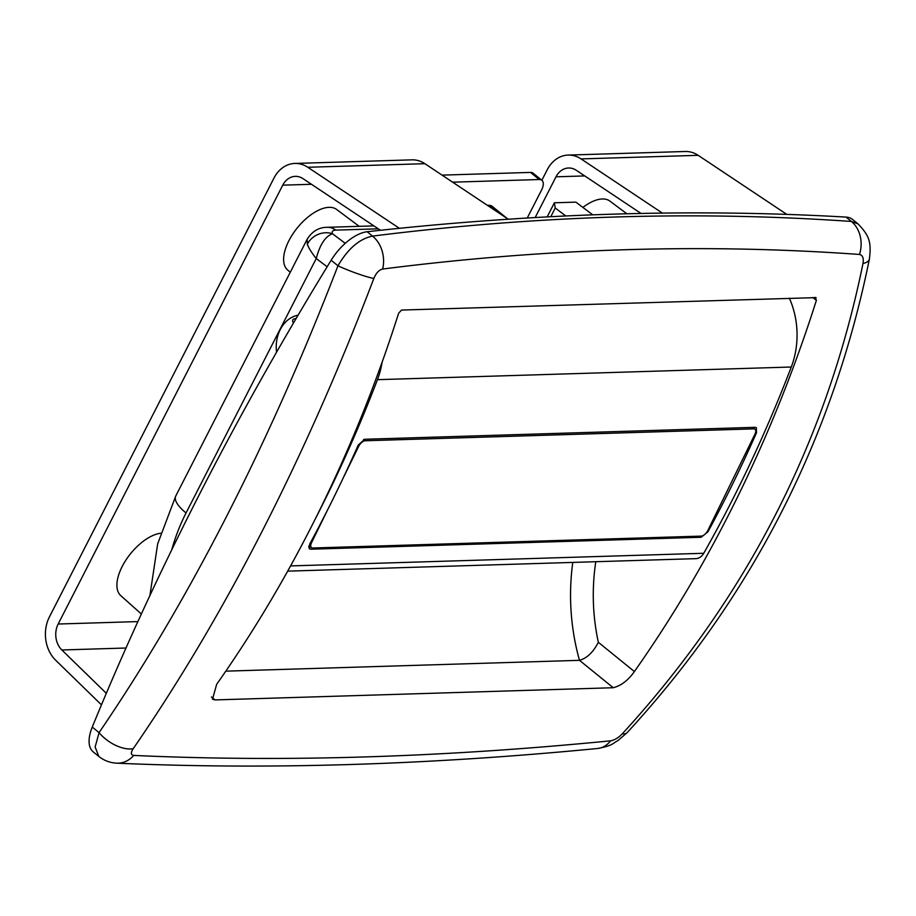 <?xml version="1.0" encoding="UTF-8"?>
<svg xmlns="http://www.w3.org/2000/svg" width="916" height="916" viewBox="0 0 916 916"><rect width="100%" height="100%" fill="white"/><g stroke="black" fill="none" stroke-linecap="round" stroke-linejoin="round"><path stroke-width="1.37" d="M582.885 207.417A38.941 19.293 -50.9 0 1 602.316 198.978A38.941 19.293 -50.9 0 1 609.884 201.085L626.865 213.772M359.209 226.332L336.607 209.443A38.941 19.293 129.1 0 0 329.039 207.337A38.941 19.293 129.1 0 0 292.983 233.752A38.941 19.293 129.1 0 0 287.532 269.899L290.246 272.292M160.678 533.238A38.941 19.293 129.1 0 0 125.584 560.581A38.941 19.293 129.1 0 0 120.775 595.629L141.362 614.006M565.813 215.97L555.245 208.024L550.791 216.703M547.173 216.897L554.386 202.791L555.245 208.024M592.755 214.836L575.855 202.138L554.386 202.791M815.389 297.391L816.374 300.391A1297.995 1036.626 88.2 0 1 634.387 671.543C628.262 680.267 621.208 685.66 613.251 687.733L215.042 699.916L212.512 699.206L216.657 684.321A1297.995 1036.626 -91.8 0 0 398.655 313.169L401.574 310.055L816.087 297.62M276.575 352.179A32.449 25.911 88.2 0 1 298.066 315.219M852.498 219.416A38.941 19.293 129.1 0 0 846.029 217.092A6489.997 3214.988 129.1 0 0 367.144 231.737A38.941 19.293 129.1 0 0 331.145 260.247A1947.004 964.502 129.1 0 0 92.264 727.075A38.941 19.293 129.1 0 0 93.283 751.933L98.802 756.41L95.138 747.009L99.077 732.617C189.269 600.289 268.903 444.684 337.958 265.789C348.034 248.637 359.553 238.744 372.526 236.11C536.57 215.512 696.194 210.634 851.411 221.454L858.017 223.893L852.498 219.416M225.805 671.153L579.496 660.333C586.973 658.203 593.259 652.192 598.343 642.288A178.471 142.541 88.2 0 1 595.801 561.703M133.759 755.414C282.987 762.295 441.936 757.44 610.594 740.826C614.533 740.128 618.449 737.781 622.342 733.762C746.506 598.159 826.713 441.409 862.975 263.522C863.868 258.186 862.7 255.163 859.483 254.453C705.011 243.324 546.073 248.179 382.648 269.041C378.972 269.957 376.041 273.105 373.831 278.487C304.994 459.008 224.786 615.758 133.186 748.727C130.61 752.7 130.805 754.921 133.759 755.414A27.904 23.026 92.6 0 1 116.847 763.177L116.847 763.177C267.735 769.864 428.001 764.963 597.621 748.487A27.904 21.469 84.4 0 1 597.621 748.487A27.904 21.469 84.4 0 0 610.594 740.826M327.161 266.762L316.238 258.552C319.81 244.778 325.214 236.5 332.451 233.717L345.24 243.335M149.903 595.583L157.666 543.875L175.746 496.048A35.69 12.194 27.1 0 0 186.051 512.971L316.238 258.552C311.692 252.839 308.726 248.076 307.329 244.263A19.465 17.221 -24.1 0 1 332.451 233.717C331.558 231.485 332.668 230.282 335.783 230.122L378.297 228.817M307.181 239.213L307.329 244.263M373.831 278.487A27.904 3.137 -159.2 0 1 337.958 265.789L331.145 260.247M133.186 748.727A27.904 15.297 -145.5 0 1 99.077 732.617L92.264 727.075M858.017 223.893C869.399 235.733 871.517 242.167 869.376 259.148L869.376 259.148A27.904 9.378 -168.7 0 1 862.975 263.522M869.376 259.148C832.724 439.13 751.944 597.003 627.036 732.754L627.036 732.754A27.904 9.068 -137.2 0 1 622.342 733.762M497.972 212.375L489.247 205.287L487.426 205.344M489.247 205.287L491.514 205.791L507.235 218.546M287.681 571.137L695.645 558.657A12.984 10.362 -91.8 0 0 703.74 553.275A1297.995 1036.626 -91.8 0 0 791.275 367.018A74.631 59.609 -91.8 0 0 789.352 298.192M707.37 531.349L707.942 531.818A1297.995 1036.626 88.2 0 0 756.456 432.867L756.376 427.738L755.036 427.325L364.648 439.268L358.248 445.05A1297.995 1036.626 88.2 0 1 309.745 544.001L309.448 548.833L310.742 549.211L701.141 537.268L699.767 536.158M707.942 531.818L701.141 537.268M314.325 520.838A1297.995 1036.626 -91.8 0 0 377.461 379.671A74.631 59.609 -91.8 0 0 382.109 362.175M310.158 546.577L308.829 546.623M753.696 428.241L753.845 427.36M535.173 217.55L556.012 176.811A19.465 15.549 88.2 0 1 568.55 168.006A19.465 15.549 88.2 0 1 576.313 170.307L641.051 213.451M452.641 182.181L539.261 179.525A12.984 6.435 -50.9 0 1 541.883 180.303A12.984 6.435 -50.9 0 1 541.505 190.15L527.25 218.019M106.325 693.309L61.853 649.982A19.465 15.549 88.2 0 1 58.166 624.025L282.746 185.169A19.465 15.549 88.2 0 1 295.273 176.364A19.465 15.549 88.2 0 1 303.036 178.666L380.495 230.282M399.399 228.313L307.787 167.273A32.449 25.911 -91.8 0 0 294.86 163.437A32.449 25.911 -91.8 0 0 273.964 178.105L49.441 616.869A32.449 25.911 -91.8 0 0 55.578 660.138L101.458 704.851M662.383 213.096L581.065 158.915A32.449 25.911 -91.8 0 0 568.138 155.079A32.449 25.911 -91.8 0 0 547.241 169.746L541.848 180.28L533.123 173.204A12.984 6.435 129.1 0 0 530.501 172.414L442.062 175.128M568.138 155.079L685.26 151.495A32.449 25.911 88.2 0 1 698.175 155.331L581.065 158.915M786.821 214.39L698.175 155.331M294.86 163.437L411.982 159.853A32.449 25.911 88.2 0 1 424.898 163.689L508.231 219.21M296.154 318.47A29.209 23.324 -91.8 0 0 293.818 319.02A1.946 1.557 -91.8 0 0 292.96 322.054L293.498 322.993M277.64 350.324A1.946 1.557 -91.8 0 0 276.678 352.007M327.344 510.395L311.577 542.615A6.492 3.263 127.8 0 0 311.497 547.619A6.492 3.263 127.8 0 0 312.791 547.997L701.232 536.112A6.492 3.263 127.8 0 0 707.828 530.49L754.91 434.253A6.492 3.263 127.8 0 0 754.99 429.249A6.492 3.263 127.8 0 0 753.696 428.871L365.255 440.756A6.492 3.263 127.8 0 0 358.66 446.378L343.237 477.9M859.483 254.453A27.904 22.637 94 0 0 851.411 221.454L846.029 217.092M382.648 269.041A27.904 21.858 82.9 0 0 372.526 236.11L367.144 231.737M634.387 671.543L598.343 642.288M816.374 300.391L812.778 297.471M215.042 699.916L211.424 696.973M613.251 687.733L579.496 660.333A194.696 155.491 -91.8 0 1 572.775 562.413M373.9 225.886L327.321 227.305A19.465 15.549 88.2 0 1 335.783 230.122M186.051 512.971A178.471 142.541 -91.8 0 0 171.716 549.886M290.567 565.916L703.74 553.275M377.461 379.671L791.275 367.018M308.818 547.654L310.742 549.211M756.456 432.867L755.631 432.203M556.012 176.811L584.74 175.929M282.746 185.169L311.463 184.288M58.166 624.025L137.892 621.586M539.261 179.525L530.501 172.414M61.853 649.982L125.996 648.013M424.898 163.689L307.787 167.273M363.606 439.474L365.255 440.756M753.696 428.871L751.83 427.417M358.66 446.378L357.927 445.794M310.81 542.02L311.577 542.615M175.746 496.048L307.123 239.316C312.184 231.256 318.917 227.26 327.321 227.305M98.802 756.41C104.115 760.612 110.126 762.868 116.847 763.177M627.036 732.754L617.796 740.701C612.529 743.334 613.148 745.59 597.633 748.487M311.497 547.619L309.024 545.696M754.99 429.249L752.608 427.394"/></g></svg>
